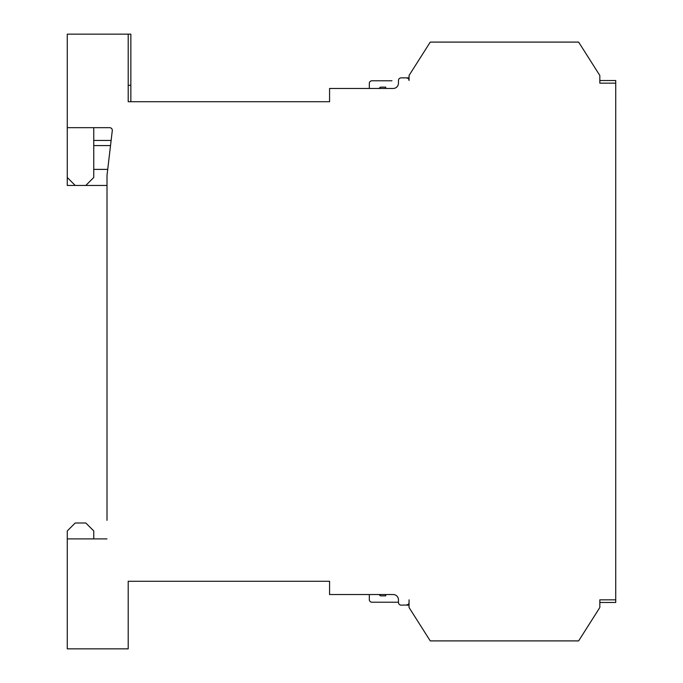<?xml version="1.0" encoding="UTF-8"?>
<svg xmlns="http://www.w3.org/2000/svg" width="683" height="683" viewBox="0 0 683 683"><rect width="100%" height="100%" fill="white"/><g stroke="black" fill="none" stroke-linecap="round" stroke-linejoin="round"><path stroke-width="1.02" d="M599.828 602.483L615.725 602.483L615.725 80.517L599.828 80.517M615.725 572.098L615.733 594.184M615.725 88.816L615.733 110.902M615.725 423.016L615.733 400.938M615.725 224.92L615.733 281.353M615.725 599.836L599.828 599.836L599.828 607.52L578.629 640.902L430.256 640.902L409.057 607.52L409.057 605.129L406.411 605.129L409.057 605.129M409.057 599.836L409.057 607.52M109.656 127.678A2.647 2.647 0 0 1 112.285 130.641A2.647 2.647 0 0 0 109.656 127.678L67.267 127.678L67.267 34.15L130.854 34.15L130.854 101.716L329.573 101.716L329.573 88.466L393.16 88.466A5.302 5.302 0 0 0 398.462 83.164L398.462 80.517A2.647 2.647 0 0 1 401.109 77.871L406.411 77.871A2.647 2.647 0 0 1 409.057 80.517L409.057 75.48L430.256 42.098L578.629 42.098L599.828 75.48L599.828 83.164L615.725 83.164M385.741 88.466L385.741 87.142L380.44 87.142L378.928 88.466M385.741 594.534L385.741 595.858L380.44 595.858L378.928 594.534M112.285 130.641L107.009 175.369L107.009 520.344M93.759 127.678L93.759 177.495L85.81 185.443L107.009 185.443L75.215 185.443L67.267 177.495L67.267 185.443L75.215 185.443M107.009 538.896L67.267 538.896L67.267 648.85L128.208 648.85L128.208 581.284L329.573 581.284L128.208 581.284M93.759 538.896L93.759 530.947L85.81 522.999L75.215 522.999L67.267 530.947L67.267 538.896M329.573 581.284L329.573 594.534L393.16 594.534A5.302 5.302 0 0 1 398.462 599.836L398.462 602.483A2.647 2.647 0 0 0 401.109 605.129L409.057 604.984M329.573 101.716L128.208 101.716L128.208 34.15M67.267 127.678L67.267 177.495M409.057 77.871L406.411 77.871L409.057 78.016M409.057 602.483A2.647 2.647 0 0 1 406.411 605.129L407.828 604.72M406.411 77.871L407.828 78.28M128.208 101.716L128.208 95.355M398.462 602.218L371.962 602.218A2.647 2.647 0 0 1 369.315 599.572L369.315 594.534M369.315 88.466L369.315 83.428A2.647 2.647 0 0 1 371.962 80.782L391.974 80.773M93.759 145.581L110.526 145.581M111.133 140.442L93.759 140.442M107.718 169.384L93.759 169.384M130.854 85.29L128.208 85.29M408.34 604.293L406.411 605.129L408.349 604.284M407.205 605.001L406.428 605.129"/></g></svg>
